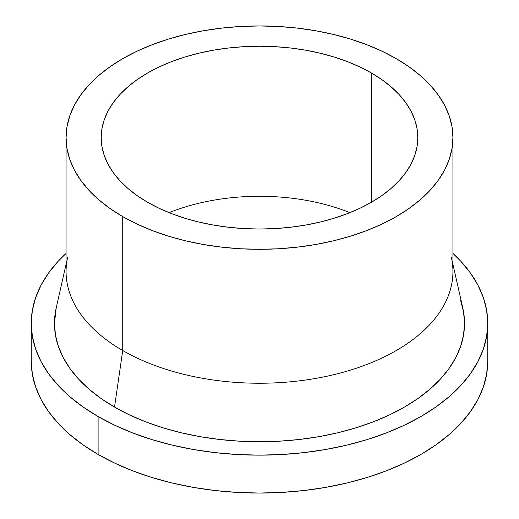 <?xml version="1.0" encoding="UTF-8"?>
<svg xmlns="http://www.w3.org/2000/svg" width="519" height="519" viewBox="0 0 519 519"><rect width="100%" height="100%" fill="white"/><g stroke="black" fill="none" stroke-linecap="round" stroke-linejoin="round"><path stroke-width="0.78" d="M147.558 202.254A158.308 91.396 180 0 1 101.192 137.626A158.308 91.396 180 0 1 198.92 53.191A158.308 91.396 180 0 1 371.442 72.997L371.442 202.254L359.926 208.281L347.451 213.62L334.126 218.233L320.08 222.067L305.451 225.09L290.387 227.27L275.018 228.587L259.5 229.028L243.982 228.587L228.613 227.27L213.549 225.09L198.92 222.067L184.874 218.233L171.549 213.62L159.073 208.281L147.558 202.254L137.126 195.611L127.875 188.403L119.889 180.716L113.246 172.606L108.01 164.16L104.235 155.46L101.958 146.585L101.192 137.626L101.958 128.667L104.235 119.798L108.01 111.098L113.246 102.652L119.889 94.542L127.875 86.848L137.126 79.647L147.558 72.997L159.073 66.977L171.549 61.631L184.874 57.025L198.92 53.191L213.549 50.168L228.613 47.988L243.982 46.671L259.5 46.23L275.018 46.671L290.387 47.988L305.451 50.168L320.08 53.191L334.126 57.025L347.451 61.631L359.926 66.977L371.442 72.997L381.874 79.647L391.125 86.848L399.111 94.542L405.754 102.652L410.99 111.098L414.765 119.798L417.042 128.667L417.808 137.626L417.042 146.585L414.765 155.46L410.99 164.16L405.754 172.606L399.111 180.716L391.125 188.403L381.874 195.611L371.442 202.254L371.442 72.997A158.308 91.396 180 0 1 417.808 137.626A158.308 91.396 180 0 1 320.08 222.067A158.308 91.396 180 0 1 147.558 202.254M349.916 212.654A158.308 91.396 0 0 0 169.084 212.654A158.308 91.396 180 0 1 349.916 212.654M451.309 257.113A193.431 111.676 180 0 1 344.953 371.753A193.431 111.676 180 0 1 122.724 350.526A193.431 111.676 0 0 0 333.522 374.737A193.431 111.676 0 0 0 452.931 271.56L452.931 137.626A193.431 111.676 180 0 1 333.522 240.803A193.431 111.676 180 0 1 122.724 216.598L122.724 350.526L114.517 407.071A205.037 118.377 0 0 0 350.078 429.563A205.037 118.377 0 0 0 462.818 308.052L452.931 264.307M396.276 58.66A193.431 111.676 180 0 1 452.931 137.626L452.004 126.681L449.22 115.841L444.608 105.208L438.211 94.893L430.095 84.986L420.332 75.586L409.024 66.782L396.276 58.66L382.211 51.297L366.965 44.77L350.682 39.139L333.522 34.449L315.649 30.757L297.238 28.097L278.463 26.488L259.5 25.95L240.537 26.488L221.762 28.097L203.351 30.757L185.478 34.449L168.318 39.139L152.035 44.77L136.789 51.297L122.724 58.66L109.976 66.782L98.668 75.586L88.905 84.986L80.789 94.893L74.392 105.208L69.78 115.841L66.996 126.681L66.069 137.626A193.431 111.676 180 0 1 185.478 34.449A193.431 111.676 180 0 1 396.276 58.66M98.104 454.449A228.25 131.781 0 0 0 346.848 483.02A228.25 131.781 0 0 0 487.75 361.269L486.653 374.186L483.364 386.979L477.921 399.526L470.376 411.697L460.801 423.394L449.285 434.481L435.941 444.867L420.896 454.449L404.301 463.136L386.311 470.843L367.095 477.486L346.848 483.02L325.757 487.373L304.03 490.52L281.875 492.414L259.5 493.05L237.125 492.414L214.97 490.52L193.243 487.373L172.152 483.02L151.905 477.486L132.689 470.843L114.699 463.136L98.104 454.449L83.059 444.867L69.715 434.481L58.199 423.394L48.624 411.697L41.079 399.526L35.636 386.979L32.347 374.186L31.25 361.269A228.25 131.781 0 0 0 98.104 454.449L98.104 416.549L98.104 454.449M452.931 253.408A228.25 131.781 180 0 1 487.75 323.363A228.25 131.781 180 0 1 346.848 445.114A228.25 131.781 180 0 1 98.104 416.549A228.25 131.781 180 0 1 31.25 323.363A228.25 131.781 180 0 1 66.069 253.408L58.199 261.245L48.624 272.936L41.079 285.113L35.636 297.653L32.347 310.446L31.25 323.363L32.347 336.28L35.636 349.073L41.079 361.62L48.624 373.797L58.199 385.487L69.715 396.574L83.059 406.967L98.104 416.549L114.699 425.23L132.689 432.937L151.905 439.587L172.152 445.114L193.243 449.473L214.97 452.613L237.125 454.508L259.5 455.144L281.875 454.508L304.03 452.613L325.757 449.473L346.848 445.114L367.095 439.587L386.311 432.937L404.301 425.23L420.896 416.549L435.941 406.967L449.285 396.574L460.801 385.487L470.376 373.797L477.921 361.62L483.364 349.073L486.653 336.28L487.75 323.363L486.653 310.446L483.364 297.653L477.921 285.113L470.376 272.936L460.801 261.245L452.931 253.408M460.6 300.267L463.551 311.763L464.537 323.363L463.551 334.969L460.6 346.458L455.708 357.727L448.935 368.665L440.326 379.168L429.985 389.133L417.996 398.462L404.483 407.071L389.574 414.876L373.414 421.791L356.157 427.766L337.966 432.729L319.023 436.648L299.502 439.47L279.598 441.176L259.5 441.74L239.402 441.176L219.498 439.47L199.977 436.648L181.034 432.729L162.843 427.766L145.586 421.791L129.426 414.876L114.517 407.071L101.004 398.462L89.015 389.133L78.674 379.168L70.065 368.665L63.292 357.727L58.4 346.458L55.449 334.969L54.463 323.363L56.208 307.929M66.069 264.307L56.182 308.052A205.037 118.377 0 0 0 114.517 407.071L122.724 350.526A193.431 111.676 180 0 1 67.691 257.113M66.069 137.626L66.069 271.56A193.431 111.676 0 0 0 122.724 350.526L122.724 216.598A193.431 111.676 180 0 1 66.069 137.626L66.996 148.577L69.78 159.417L74.392 170.044L80.789 180.365L88.905 190.272L98.668 199.672L109.976 208.476L122.724 216.598L136.789 223.955L152.035 230.488L168.318 236.119L185.478 240.803L203.351 244.494L221.762 247.161L240.537 248.77L259.5 249.308L278.463 248.77L297.238 247.161L315.649 244.494L333.522 240.803L350.682 236.119L366.965 230.488L382.211 223.955L396.276 216.598L409.024 208.476L420.332 199.672L430.095 190.272L438.211 180.365L444.608 170.044L449.22 159.417L452.004 148.577L452.931 137.626M487.75 361.269L487.75 323.363M31.25 361.269L31.25 323.363"/></g></svg>
